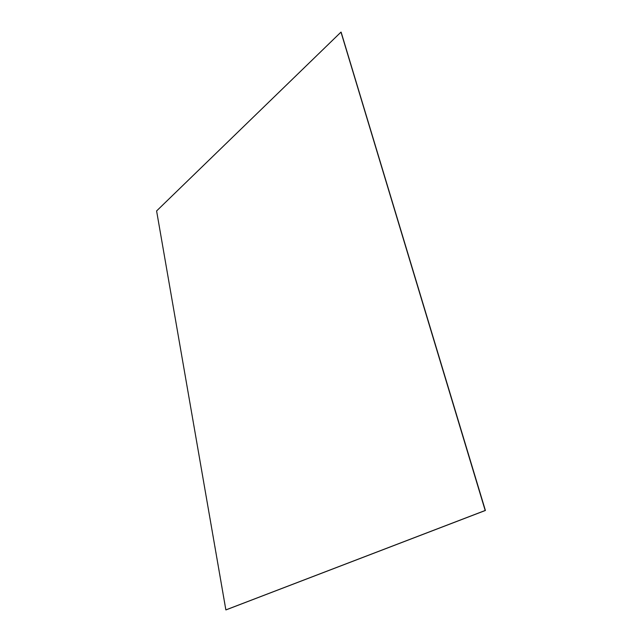 <?xml version="1.0" encoding="UTF-8"?>
<svg xmlns="http://www.w3.org/2000/svg" width="642" height="642" viewBox="0 0 642 642"><rect width="100%" height="100%" fill="white"/><g stroke="black" fill="none" stroke-linecap="round" stroke-linejoin="round"><path stroke-width="0.48" stroke-dasharray="3.21 2.41" d="M156.6 210.937L341.103 32.156L156.712 210.961L226.056 609.876M341.135 32.172L156.744 210.969L341.135 32.172M341.175 32.188L156.776 210.977"/><path stroke-width="0.96" d="M225.856 609.9L485.192 510.478L340.982 32.1L156.6 210.937L225.856 609.9L485.32 510.478L341.103 32.156L485.4 510.47L226.024 609.884L485.36 510.47L341.135 32.172L485.4 510.47M485.192 510.478L225.984 609.884L485.32 510.478L340.982 32.1"/></g></svg>
